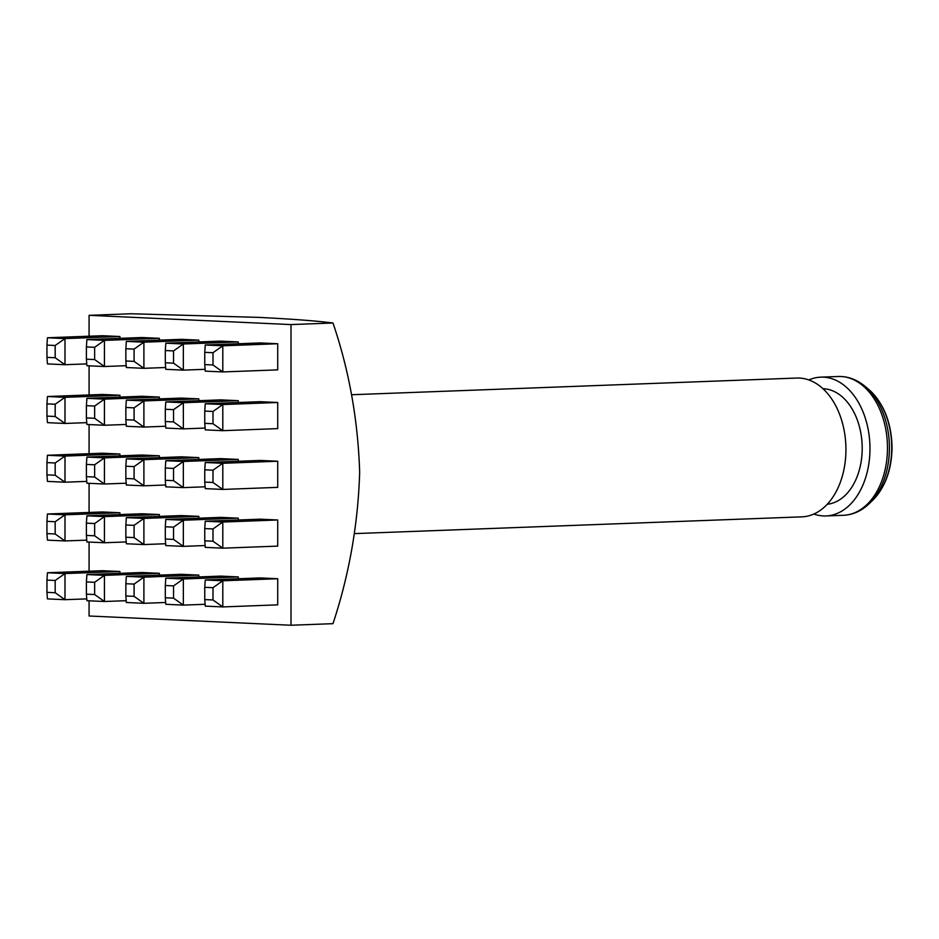 <?xml version="1.0" encoding="UTF-8"?>
<svg xmlns="http://www.w3.org/2000/svg" width="939" height="939" viewBox="0 0 939 939"><rect width="100%" height="100%" fill="white"/><g stroke="black" fill="none" stroke-linecap="round" stroke-linejoin="round"><path stroke-width="1.41" d="M808.843 379.955A69.439 46.563 87.9 0 1 820.768 377.149A69.439 46.563 87.9 0 1 869.972 448.678A69.439 46.563 87.9 0 1 825.968 515.945A69.439 46.563 87.9 0 1 813.867 514.044M822.951 388.711A57.866 38.792 87.9 0 1 862.202 448.326A57.866 38.792 87.9 0 1 827.282 504.255M351.526 394.744L796.741 378.053A69.439 46.563 87.9 0 1 845.933 449.581A69.439 46.563 87.9 0 1 801.941 516.849L354.543 533.61M212.989 411.458L204.761 411.082L204.761 423.348L212.989 423.724L212.989 411.458L222.801 404.545L222.801 430.684L277.721 428.618L277.721 402.491L260.173 401.681L205.254 403.747L222.801 404.545L277.721 402.491M212.989 528.95L204.761 528.575L204.761 540.841L212.989 541.216L212.989 528.95L222.801 522.037L222.801 548.176L277.721 546.111L277.721 519.983L260.173 519.173L205.254 521.239L222.801 522.037L277.721 519.983M238.271 343.756L238.271 341.937L220.724 341.127L165.792 343.193L183.351 343.991L238.271 341.937M238.271 461.249L238.271 459.429L220.724 458.619L165.792 460.685L183.351 461.483L238.271 459.429M238.271 578.741L238.271 576.922L220.724 576.112L165.792 578.178L183.351 578.976L238.271 576.922M198.822 400.695L198.822 398.875L181.262 398.077L126.342 400.131L143.902 400.93L198.822 398.875M198.822 518.187L198.822 516.368L181.262 515.558L126.342 517.624L143.902 518.422L198.822 516.368M159.372 340.141L159.372 338.322L141.812 337.524L86.893 339.578L104.44 340.388L159.372 338.322M159.372 457.633L159.372 455.814L141.812 455.016L86.893 457.07L104.44 457.868L159.372 455.814M159.372 575.126L159.372 573.306L141.812 572.508L86.893 574.562L104.44 575.361L159.372 573.306M119.91 397.091L119.91 395.26L102.363 394.462L47.443 396.516L64.991 397.326L119.91 395.26M119.91 514.584L119.91 512.753L102.363 511.955L47.443 514.009L64.991 514.818L119.91 512.753M89.076 600.796L89.076 615.996L291.008 625.245L291.008 324.577L89.076 315.328L89.076 336.209M89.076 365.811L89.076 394.955M89.076 424.557L89.076 453.701M89.076 483.303L89.076 512.448M89.076 542.049L89.076 571.194M119.91 573.33L119.91 571.499L102.363 570.701L47.443 572.755L64.991 573.565L119.91 571.499M119.91 455.838L119.91 454.007L102.363 453.208L47.443 455.262L64.991 456.072L119.91 454.007M119.91 338.345L119.91 336.514L102.363 335.716L47.443 337.77L64.991 338.58L119.91 336.514M159.372 516.38L159.372 514.56L141.812 513.762L86.893 515.816L104.44 516.614L159.372 514.56M159.372 398.887L159.372 397.068L141.812 396.27L86.893 398.324L104.44 399.134L159.372 397.068M198.822 576.933L198.822 575.114L181.262 574.304L126.342 576.37L143.902 577.168L198.822 575.114M198.822 459.441L198.822 457.622L181.262 456.812L126.342 458.878L143.902 459.676L198.822 457.622M198.822 341.949L198.822 340.129L181.262 339.331L126.342 341.385L143.902 342.183L198.822 340.129M238.271 519.995L238.271 518.175L220.724 517.366L165.792 519.431L183.351 520.229L238.271 518.175M238.271 402.502L238.271 400.683L220.724 399.873L165.792 401.939L183.351 402.737L238.271 400.683M212.989 587.697L204.761 587.321L204.761 599.587L212.989 599.962L212.989 587.697L222.801 580.783L222.801 606.923L277.721 604.857L277.721 578.729L260.173 577.919L205.254 579.985L222.801 580.783L277.721 578.729M212.989 470.204L204.761 469.829L204.761 482.094L212.989 482.47L212.989 470.204L222.801 463.291L222.801 489.43L277.721 487.364L277.721 461.237L260.173 460.427L205.254 462.493L222.801 463.291L277.721 461.237M212.989 352.712L204.761 352.336L204.761 364.602L212.989 364.978L212.989 352.712L222.801 345.798L222.801 371.938L277.721 369.872L277.721 343.744L260.173 342.935L205.254 345L222.801 345.798L277.721 343.744M291.008 625.245L332.981 623.672C349.155 574.844 358.052 524.396 359.66 472.329C358.005 420.097 349.108 370.318 332.981 323.004C316.924 320.927 292.17 319.049 258.695 317.382L131.061 313.755L89.076 315.328M291.008 324.577L332.981 323.004M55.178 580.478L46.95 580.102L46.95 592.356L55.178 592.732L55.178 580.478L64.991 573.565L64.991 599.692L86.752 598.882M55.178 592.732L64.991 599.692L47.443 598.894L46.95 592.356M47.443 572.755L46.95 580.102M55.178 521.732L46.95 521.356L46.95 533.61L55.178 533.986L55.178 521.732L64.991 514.818L64.991 540.946L86.752 540.136M55.178 533.986L64.991 540.946L47.443 540.148L46.95 533.61M55.178 462.986L46.95 462.61L46.95 474.864L55.178 475.24L55.178 462.986L64.991 456.072L64.991 482.2L86.752 481.39M55.178 475.24L64.991 482.2L47.443 481.402L46.95 474.864M55.178 404.24L46.95 403.864L46.95 416.118L55.178 416.493L55.178 404.24L64.991 397.326L64.991 423.454L86.752 422.644M55.178 416.493L64.991 423.454L47.443 422.656L46.95 416.118M55.178 345.493L46.95 345.118L46.95 357.372L55.178 357.747L55.178 345.493L64.991 338.58L64.991 364.708L86.752 363.898M55.178 357.747L64.991 364.708L47.443 363.909L46.95 357.372M94.639 582.286L86.4 581.91L86.4 594.164L94.639 594.54L94.639 582.286L104.44 575.361L104.44 601.5L126.213 600.69M94.639 594.54L104.44 601.5L86.893 600.702L86.4 594.164M94.639 523.539L86.4 523.164L86.4 535.418L94.639 535.793L94.639 523.539L104.44 516.614L104.44 542.754L126.213 541.944M94.639 535.793L104.44 542.754L86.893 541.956L86.4 535.418M94.639 464.793L86.4 464.418L86.4 476.672L94.639 477.047L94.639 464.793L104.44 457.868L104.44 484.008L126.213 483.198M94.639 477.047L104.44 484.008L86.893 483.209L86.4 476.672M94.639 406.047L86.4 405.671L86.4 417.925L94.639 418.301L94.639 406.047L104.44 399.134L104.44 425.261L126.213 424.451M94.639 418.301L104.44 425.261L86.893 424.463L86.4 417.925M94.639 347.301L86.4 346.925L86.4 359.179L94.639 359.555L94.639 347.301L104.44 340.388L104.44 366.515L126.213 365.705M94.639 359.555L104.44 366.515L86.893 365.717L86.4 359.179M134.089 584.093L125.849 583.718L125.849 595.972L134.089 596.347L134.089 584.093L143.902 577.168L143.902 603.308L165.663 602.486M134.089 596.347L143.902 603.308L126.342 602.498L125.849 595.972M134.089 525.347L125.849 524.971L125.849 537.225L134.089 537.601L134.089 525.347L143.902 518.422L143.902 544.561L165.663 543.74M134.089 537.601L143.902 544.561L126.342 543.751L125.849 537.225M134.089 466.601L125.849 466.225L125.849 478.479L134.089 478.855L134.089 466.601L143.902 459.676L143.902 485.815L165.663 484.994M134.089 478.855L143.902 485.815L126.342 485.017L125.849 478.479M134.089 407.855L125.849 407.479L125.849 419.733L134.089 420.109L134.089 407.855L143.902 400.93L143.902 427.069L165.663 426.247M134.089 420.109L143.902 427.069L126.342 426.271L125.849 419.733M134.089 349.108L125.849 348.733L125.849 360.987L134.089 361.362L134.089 349.108L143.902 342.183L143.902 368.323L165.663 367.501M134.089 361.362L143.902 368.323L126.342 367.525L125.849 360.987M173.539 585.901L165.311 585.513L165.311 597.779L173.539 598.155L173.539 585.901L183.351 578.976L183.351 605.115L205.113 604.293M173.539 598.155L183.351 605.115L165.792 604.305L165.311 597.779M173.539 527.155L165.311 526.767L165.311 539.033L173.539 539.409L173.539 527.155L183.351 520.229L183.351 546.369L205.113 545.547M173.539 539.409L183.351 546.369L165.792 545.559L165.311 539.033M173.539 468.408L165.311 468.021L165.311 480.287L173.539 480.662L173.539 468.408L183.351 461.483L183.351 487.623L205.113 486.801M173.539 480.662L183.351 487.623L165.792 486.813L165.311 480.287M173.539 409.662L165.311 409.275L165.311 421.541L173.539 421.916L173.539 409.662L183.351 402.737L183.351 428.877L205.113 428.055M173.539 421.916L183.351 428.877L165.792 428.067L165.311 421.541M173.539 350.916L165.311 350.54L165.311 362.794L173.539 363.17L173.539 350.916L183.351 343.991L183.351 370.13L205.113 369.309M173.539 363.17L183.351 370.13L165.792 369.32L165.311 362.794M212.989 599.962L222.801 606.923L205.254 606.113L204.761 599.587M212.989 541.216L222.801 548.176L205.254 547.367L204.761 540.841M212.989 482.47L222.801 489.43L205.254 488.62L204.761 482.094M212.989 423.724L222.801 430.684L205.254 429.874L204.761 423.348M212.989 364.978L222.801 371.938L205.254 371.128L204.761 364.602M47.443 514.009L46.95 521.356M47.443 455.262L46.95 462.61M47.443 396.516L46.95 403.864M47.443 337.77L46.95 345.118M86.893 574.562L86.4 581.91M86.893 515.816L86.4 523.164M86.893 457.07L86.4 464.418M86.893 398.324L86.4 405.671M86.893 339.578L86.4 346.925M126.342 576.37L125.849 583.718M126.342 517.624L125.849 524.971M126.342 458.878L125.849 466.225M126.342 400.131L125.849 407.479M126.342 341.385L125.849 348.733M165.792 578.178L165.311 585.513M165.792 519.431L165.311 526.767M165.792 460.685L165.311 468.021M165.792 401.939L165.311 409.275M165.792 343.193L165.311 350.54M205.254 579.985L204.761 587.321M205.254 521.239L204.761 528.575M205.254 462.493L204.761 469.829M205.254 403.747L204.761 411.082M205.254 345L204.761 352.336M868.821 389.544C883.752 403.171 891.487 422.491 892.05 447.516C891.686 469.629 885.324 487.118 872.965 499.982A64.768 43.417 -92.1 0 0 891.721 447.61A64.768 43.417 -92.1 0 0 868.821 389.544L865.206 386.481A68.512 45.929 87.9 0 1 889.421 447.903A68.512 45.929 87.9 0 1 869.584 503.304C861.802 510.851 853.105 514.842 843.468 515.288A69.439 46.563 -92.1 0 0 887.472 448.02A69.439 46.563 -92.1 0 0 838.269 376.492L820.768 377.149M872.965 499.982L869.584 503.304M843.468 515.288L825.968 515.945M838.269 376.492C847.905 376.222 856.884 379.544 865.206 386.481"/></g></svg>
